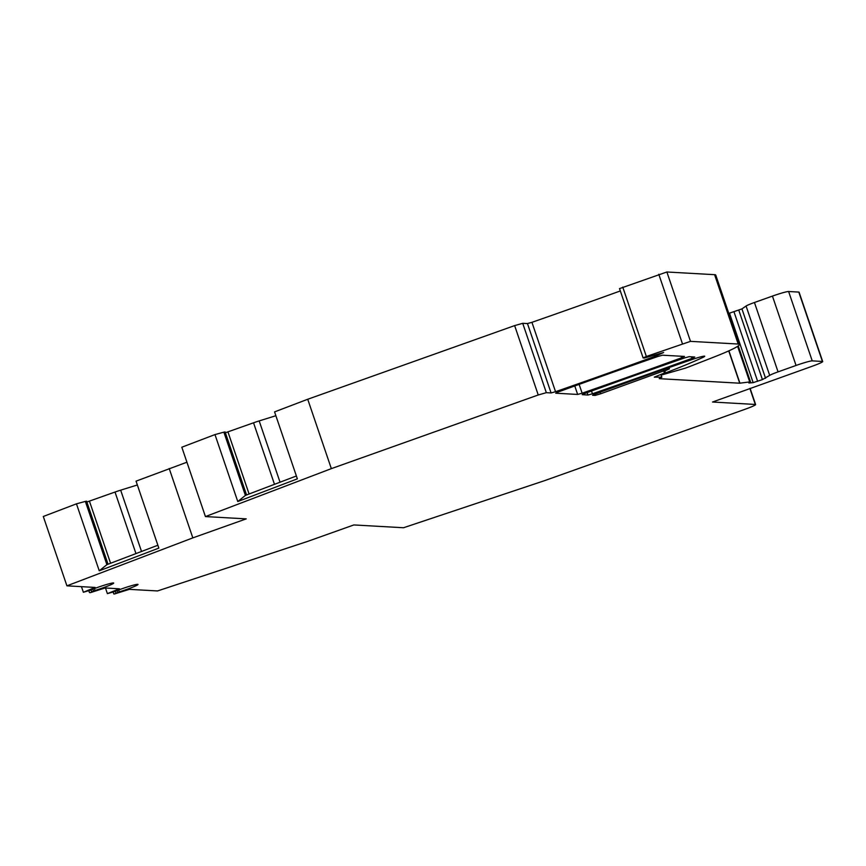 <?xml version="1.0" encoding="UTF-8"?>
<svg xmlns="http://www.w3.org/2000/svg" width="866" height="866" viewBox="0 0 866 866"><rect width="100%" height="100%" fill="white"/><g stroke="black" fill="none" stroke-linecap="round" stroke-linejoin="round"><path stroke-width="1.3" d="M798.788 292.08L822.408 361.447A14.408 1.083 -18.8 0 1 822.7 361.555L799.08 292.188A14.408 1.083 -18.8 0 0 798.788 292.08L788.612 291.506A14.408 1.083 -18.8 0 0 772.44 296.096L754.448 302.505A11.529 0.866 -18.8 0 0 746.07 306.023L741.946 308.902L728.793 313.395M92.857 589.172L93.474 590.98L95.043 590.46A14.408 1.083 -18.8 0 0 113.706 583.067A14.408 1.083 -18.8 0 0 105.067 584.951A14.408 1.083 -18.8 0 0 90.324 590.201L83.374 592.268L95.087 587.429L66.92 585.838L43.3 516.472L76.457 503.839L85.355 501.414L106.886 564.664L99.254 570.802L76.457 503.839M108.044 564.221L86.589 501.197L85.355 501.414M137.348 484.982L120.666 490.167A11.529 0.866 -18.8 0 0 115.016 492.05L86.871 502.009M99.254 570.802L158.846 548.113L136.049 481.15L186.926 462.206M66.92 585.838L192.826 537.883L246.215 518.875L205.437 516.58L181.817 447.213L214.974 434.58L223.872 432.156L245.403 495.406L237.771 501.544L214.974 434.58M246.561 494.962L225.106 431.939L223.872 432.156M275.864 415.723L259.183 420.919A11.529 0.866 -18.8 0 0 253.532 422.803L225.387 432.751M237.771 501.544L297.363 478.855L274.565 411.891L307.722 399.258L514.631 325.605L522.718 323.31L527.459 323.57L551.079 392.947L555.55 391.703A576.366 43.213 -18.8 0 0 654.804 356.37A14.408 1.083 -18.8 0 1 656.027 355.926L663.627 352.494L644.336 358.015L643.124 357.918L646.361 356.478L690.494 341.356L738.2 344.04A57.632 4.319 -18.8 0 1 739.369 344.473A57.632 4.319 -18.8 0 1 713.703 357.149L689.65 366.545A14.408 1.083 161.2 0 1 685.255 368.18L661.343 375.054L660.531 374.642M620.316 290.944A576.366 43.213 -18.8 0 1 531.93 322.325L527.459 323.57M619.591 288.584L666.874 271.989L714.591 274.674A57.632 4.319 -18.8 0 1 715.76 275.107L739.369 344.473M749.869 388.433L755.325 404.454A14.408 1.083 -18.8 0 1 755.617 404.563A14.408 1.083 -18.8 0 1 744.803 409.369L544.584 480.652L403.513 527.74L353.826 524.948L307.906 541.293L157.525 590.948L129.359 589.356L114.377 594.011L119.356 591.835A14.408 1.083 -18.8 0 0 138.019 584.431A14.408 1.083 -18.8 0 0 129.391 586.325A14.408 1.083 -18.8 0 0 114.648 591.565L107.384 593.621L119.411 588.793L105.035 587.982L90.367 592.658L93.474 590.98M105.479 588.014L107.384 593.621M694.77 357.009L691.977 358.351A576.366 43.213 -18.8 0 1 592.452 393.781L587.982 395.026L582.223 394.669L585.102 393.37A576.366 43.213 -18.8 0 1 684.627 357.929L689.098 356.684L694.77 357.009M684.443 356.424L681.661 357.766A576.366 43.213 -18.8 0 1 582.136 393.196L577.654 394.441L555.723 393.207L558.516 391.865A576.366 43.213 -18.8 0 1 658.041 356.435L662.512 355.19L684.443 356.424M205.437 516.58L331.342 468.636L538.241 394.972L546.327 392.677L551.079 392.947M755.325 404.454L712.534 402.019L811.886 366.361A14.408 1.083 -18.8 0 0 822.7 361.555M822.408 361.447L812.232 360.873L788.612 291.506M772.44 296.096L796.049 365.463A14.408 1.083 -18.8 0 1 812.232 360.873M796.049 365.463L778.058 371.871A11.529 0.866 -18.8 0 0 769.69 375.389L762.426 379.6L753.139 382.642L748.884 383.021A11.529 0.866 -18.8 0 0 750.519 381.96L738.243 345.913M737.615 346.346L749.729 381.917A11.529 0.866 -18.8 0 1 750.519 381.96M749.729 381.917L739.726 383.205L659.243 378.669L661.862 377.197L661.126 375.032M661.05 375.032L661.862 377.197M661.776 377.165L654.285 377.154L664.547 372.932L663.821 371.406L669.461 368.819L669.039 367.585M600.095 392.244L600.625 393.803L669.461 368.819M600.625 393.803L595.094 395.426L592.55 395.253L595.418 393.943A576.366 43.213 -18.8 0 1 690.927 359.92A12.968 0.974 -18.8 0 1 704.707 356.251A12.968 0.974 -18.8 0 1 702.791 357.474A100.867 7.567 -18.8 0 1 665.521 372.91L660.65 374.978M81.458 586.661L83.374 592.268M307.722 399.258L331.342 468.636M296.389 475.986L245.403 495.406M169.206 468.517L192.826 537.883M157.872 545.244L106.886 564.664M113.836 593.914L113.23 592.117M115.373 591.262L115.968 593.004M117.181 590.547L117.787 592.355M118.718 589.952L119.356 591.835M579.138 384.385L582.136 393.196M681.141 356.24L681.661 357.766M574.775 385.965L577.654 394.441M591.521 391.031L592.452 393.781M691.458 356.824L691.977 358.351M587.159 392.612L587.982 395.026M664.817 370.832L665.521 372.91M702.434 356.446L702.791 357.474M594.682 394.225L595.094 395.426M663.269 369.62L663.54 370.399M668.704 367.704L669.072 368.764M668.974 367.606L669.375 368.786M728.728 350.903L739.726 383.205M89.512 592.539L88.906 590.742M91.049 589.898L91.644 591.63M94.405 588.588L95.043 590.46M227.953 431.907L249.094 493.999M253.532 422.803L274.49 484.332M259.183 420.919L280.043 482.21M538.241 394.972L514.631 325.605M646.361 356.478L622.751 287.111M682.408 343.65L658.788 274.284M522.718 323.31L546.327 392.677M531.93 322.325L555.55 391.703M654.404 355.19L654.804 356.37M655.649 354.8L656.027 355.926M690.494 341.356L666.874 271.989M738.2 344.04L714.591 274.674M89.436 501.165L110.577 563.257M115.016 492.05L135.962 553.591M120.666 490.167L141.526 551.469M728.912 350.817L739.932 383.194M729.518 313.275L753.139 382.642M734.022 311.933L757.631 381.3M738.806 310.223L762.426 379.6M741.946 308.902L765.566 378.28M746.07 306.023L769.69 375.389M754.448 302.505L778.058 371.871M663.973 371.254L664.547 372.932L663.973 371.254M113.803 593.968L113.175 592.128M89.479 592.593L88.862 590.764M643.124 357.918L619.504 288.551M755.617 404.563L750.097 388.358"/></g></svg>
